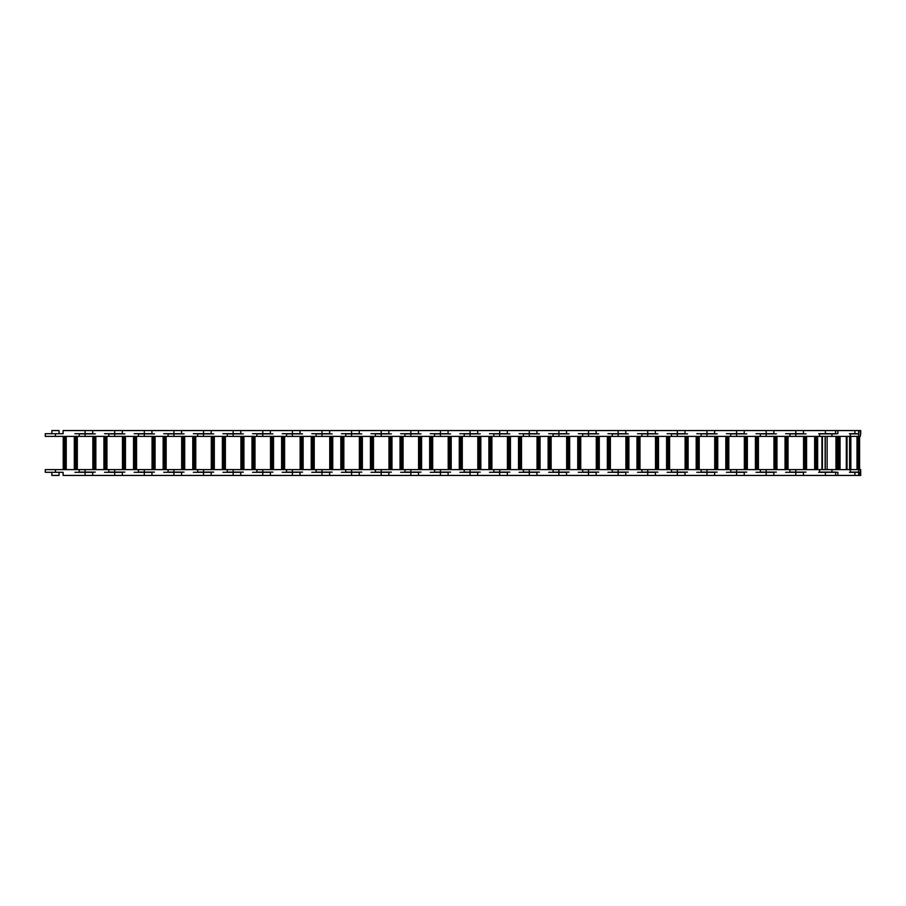 <?xml version="1.0" encoding="UTF-8"?>
<svg xmlns="http://www.w3.org/2000/svg" width="906" height="906" viewBox="0 0 906 906"><rect width="100%" height="100%" fill="white"/><g stroke="black" fill="none" stroke-linecap="round" stroke-linejoin="round"><path stroke-width="1.36" d="M822.399 436.398L822.399 469.602M860.7 472.298L860.7 469.602L45.3 469.602L45.3 472.298L63.114 472.298L63.114 475.435L85.073 475.435L85.073 472.117L79.207 472.117L79.207 469.602M860.281 436.398L858.673 436.398L858.673 433.702L859.194 430.565L860.7 430.565L860.281 436.398L860.7 433.702M849.613 469.602L849.613 436.398M849.477 472.298L859.194 472.298L859.194 475.435L860.7 475.435L860.281 469.602M859.194 430.565L854.89 430.565L854.89 433.883L850.349 433.883L850.349 436.398L858.673 436.398M858.673 433.702L849.477 433.702M857.45 469.602L857.45 436.398M858.707 436.398L858.707 469.602M859.194 475.435L854.89 475.435L854.89 472.117L850.349 472.117L850.349 469.602M858.695 472.117L854.89 472.117M850.349 436.398L831.935 436.398L831.935 433.702L837.869 433.702L837.869 430.565L63.114 430.565L63.114 433.702L45.3 433.702L45.3 436.398L55.459 436.398L55.459 433.702M825.411 430.565L825.411 433.883L819.556 433.883L819.556 436.398L831.935 436.398M854.89 430.565L837.869 430.565M854.89 433.883L858.695 433.883M831.935 433.702L818.673 433.702M839.534 436.398L839.534 469.602M846.453 469.602L846.453 436.398M818.673 472.298L837.869 472.298L837.869 475.435L854.89 475.435M837.869 475.435L825.411 475.435L825.411 472.117L819.556 472.117L819.556 469.602M805.14 436.398L805.14 469.602M835.74 475.435L835.581 472.298M835.581 472.117L825.411 472.117M819.556 436.398L795.808 436.398L795.808 433.702L803.463 433.702L803.463 430.565M795.808 430.565L795.808 433.883L789.941 433.883L789.941 436.398L795.808 436.398M835.581 433.702L835.581 431.732M825.411 433.883L835.581 433.883M795.808 433.702L785.638 433.702M817.654 469.602L817.654 436.398M803.565 436.398L803.565 469.602M806.147 436.398L806.147 469.602M815.072 469.602L815.072 436.398M785.638 472.298L803.463 472.298L803.463 475.435L825.411 475.435M775.525 436.398L775.525 469.602M803.463 475.435L795.808 475.435L795.808 472.117L789.941 472.117L789.941 469.602M805.966 472.117L795.808 472.117M789.941 436.398L766.193 436.398L766.193 433.702L773.849 433.702L773.849 430.565M766.193 430.565L766.193 433.883L760.327 433.883L760.327 436.398L766.193 436.398M795.808 433.883L805.966 433.883M766.193 433.702L756.023 433.702M788.039 469.602L788.039 436.398M773.951 436.398L773.951 469.602M776.533 436.398L776.533 469.602M785.457 469.602L785.457 436.398M756.023 472.298L773.849 472.298L773.849 475.435L795.808 475.435M745.91 436.398L745.91 469.602M773.849 475.435L766.193 475.435L766.193 472.117L760.327 472.117L760.327 469.602M776.351 472.117L766.193 472.117M760.327 436.398L736.578 436.398L736.578 433.702L744.234 433.702L744.234 430.565M736.578 430.565L736.578 433.883L730.712 433.883L730.712 436.398L736.578 436.398M766.193 433.883L776.351 433.883M736.578 433.702L726.408 433.702M758.424 469.602L758.424 436.398M744.336 436.398L744.336 469.602M746.918 436.398L746.918 469.602M755.842 469.602L755.842 436.398M726.408 472.298L744.234 472.298L744.234 475.435L766.193 475.435M716.295 436.398L716.295 469.602M744.234 475.435L736.578 475.435L736.578 472.117L730.712 472.117L730.712 469.602M746.737 472.117L736.578 472.117M730.712 436.398L706.963 436.398L706.963 433.702L714.619 433.702L714.619 430.565M706.963 430.565L706.963 433.883L701.097 433.883L701.097 436.398L706.963 436.398M736.578 433.883L746.737 433.883M706.963 433.702L696.805 433.702M728.809 469.602L728.809 436.398M714.721 436.398L714.721 469.602M717.303 436.398L717.303 469.602M726.238 469.602L726.238 436.398M696.805 472.298L714.619 472.298L714.619 475.435L736.578 475.435M686.68 436.398L686.68 469.602M714.619 475.435L706.963 475.435L706.963 472.117L701.097 472.117L701.097 469.602M717.122 472.117L706.963 472.117M701.097 436.398L677.348 436.398L677.348 433.702L685.004 433.702L685.004 430.565M677.348 430.565L677.348 433.883L671.482 433.883L671.482 436.398L677.348 436.398M706.963 433.883L717.122 433.883M677.348 433.702L667.19 433.702M699.206 469.602L699.206 436.398M685.106 436.398L685.106 469.602M687.688 436.398L687.688 469.602M696.623 469.602L696.623 436.398M667.19 472.298L685.004 472.298L685.004 475.435L706.963 475.435M657.065 436.398L657.065 469.602M685.004 475.435L677.348 475.435L677.348 472.117L671.482 472.117L671.482 469.602M687.507 472.117L677.348 472.117M671.482 436.398L647.733 436.398L647.733 433.702L655.389 433.702L655.389 430.565M647.733 430.565L647.733 433.883L641.867 433.883L641.867 436.398L647.733 436.398M677.348 433.883L687.507 433.883M647.733 433.702L637.575 433.702M669.591 469.602L669.591 436.398M655.502 436.398L655.502 469.602M658.073 436.398L658.073 469.602M667.009 469.602L667.009 436.398M637.575 472.298L655.389 472.298L655.389 475.435L677.348 475.435M627.45 436.398L627.45 469.602M655.389 475.435L647.733 475.435L647.733 472.117L641.867 472.117L641.867 469.602M657.903 472.117L647.733 472.117M641.867 436.398L618.118 436.398L618.118 433.702L625.774 433.702L625.774 430.565M618.118 430.565L618.118 433.883L612.252 433.883L612.252 436.398L618.118 436.398M647.733 433.883L657.903 433.883M618.118 433.702L607.96 433.702M639.976 469.602L639.976 436.398M625.887 436.398L625.887 469.602M628.47 436.398L628.47 469.602M637.394 469.602L637.394 436.398M607.96 472.298L625.774 472.298L625.774 475.435L647.733 475.435M597.835 436.398L597.835 469.602M625.774 475.435L618.118 475.435L618.118 472.117L612.252 472.117L612.252 469.602M628.288 472.117L618.118 472.117M612.252 436.398L588.504 436.398L588.504 433.702L596.159 433.702L596.159 430.565M588.504 430.565L588.504 433.883L582.637 433.883L582.637 436.398L588.504 436.398M618.118 433.883L628.288 433.883M588.504 433.702L578.345 433.702M610.361 469.602L610.361 436.398M596.273 436.398L596.273 469.602M598.855 436.398L598.855 469.602M607.779 469.602L607.779 436.398M578.345 472.298L596.159 472.298L596.159 475.435L618.118 475.435M568.232 436.398L568.232 469.602M596.159 475.435L588.504 475.435L588.504 472.117L582.637 472.117L582.637 469.602M598.673 472.117L588.504 472.117M582.637 436.398L558.889 436.398L558.889 433.702L566.556 433.702L566.556 430.565M558.889 430.565L558.889 433.883L553.034 433.883L553.034 436.398L558.889 436.398M588.504 433.883L598.673 433.883M558.889 433.702L548.73 433.702M580.746 469.602L580.746 436.398M566.658 436.398L566.658 469.602M569.24 436.398L569.24 469.602M578.164 469.602L578.164 436.398M548.73 472.298L566.556 472.298L566.556 475.435L588.504 475.435M538.617 436.398L538.617 469.602M566.556 475.435L558.889 475.435L558.889 472.117L553.034 472.117L553.034 469.602M569.059 472.117L558.889 472.117M553.034 436.398L529.285 436.398L529.285 433.702L536.941 433.702L536.941 430.565M529.285 430.565L529.285 433.883L523.419 433.883L523.419 436.398L529.285 436.398M558.889 433.883L569.059 433.883M529.285 433.702L519.115 433.702M551.131 469.602L551.131 436.398M537.043 436.398L537.043 469.602M539.625 436.398L539.625 469.602M548.549 469.602L548.549 436.398M519.115 472.298L536.941 472.298L536.941 475.435L558.889 475.435M509.002 436.398L509.002 469.602M536.941 475.435L529.285 475.435L529.285 472.117L523.419 472.117L523.419 469.602M539.444 472.117L529.285 472.117M523.419 436.398L499.67 436.398L499.67 433.702L507.326 433.702L507.326 430.565M499.67 430.565L499.67 433.883L493.804 433.883L493.804 436.398L499.67 436.398M529.285 433.883L539.444 433.883M499.67 433.702L489.5 433.702M521.516 469.602L521.516 436.398M507.428 436.398L507.428 469.602M510.01 436.398L510.01 469.602M518.934 469.602L518.934 436.398M489.5 472.298L507.326 472.298L507.326 475.435L529.285 475.435M479.387 436.398L479.387 469.602M507.326 475.435L499.67 475.435L499.67 472.117L493.804 472.117L493.804 469.602M509.829 472.117L499.67 472.117M493.804 436.398L470.055 436.398L470.055 433.702L477.711 433.702L477.711 430.565M470.055 430.565L470.055 433.883L464.189 433.883L464.189 436.398L470.055 436.398M499.67 433.883L509.829 433.883M470.055 433.702L459.886 433.702M491.901 469.602L491.901 436.398M477.813 436.398L477.813 469.602M480.395 436.398L480.395 469.602M489.319 469.602L489.319 436.398M459.886 472.298L477.711 472.298L477.711 475.435L499.67 475.435M449.772 436.398L449.772 469.602M477.711 475.435L470.055 475.435L470.055 472.117L464.189 472.117L464.189 469.602M480.214 472.117L470.055 472.117M464.189 436.398L440.441 436.398L440.441 433.702L448.096 433.702L448.096 430.565M440.441 430.565L440.441 433.883L434.574 433.883L434.574 436.398L440.441 436.398M470.055 433.883L480.214 433.883M440.441 433.702L430.282 433.702M462.286 469.602L462.286 436.398M448.198 436.398L448.198 469.602M450.78 436.398L450.78 469.602M459.716 469.602L459.716 436.398M430.282 472.298L448.096 472.298L448.096 475.435L470.055 475.435M420.158 436.398L420.158 469.602M448.096 475.435L440.441 475.435L440.441 472.117L434.574 472.117L434.574 469.602M450.599 472.117L440.441 472.117M434.574 436.398L410.826 436.398L410.826 433.702L418.481 433.702L418.481 430.565M410.826 430.565L410.826 433.883L404.959 433.883L404.959 436.398L410.826 436.398M440.441 433.883L450.599 433.883M410.826 433.702L400.667 433.702M432.683 469.602L432.683 436.398M418.583 436.398L418.583 469.602M421.165 436.398L421.165 469.602M430.101 469.602L430.101 436.398M400.667 472.298L418.481 472.298L418.481 475.435L440.441 475.435M390.543 436.398L390.543 469.602M418.481 475.435L410.826 475.435L410.826 472.117L404.959 472.117L404.959 469.602M420.984 472.117L410.826 472.117M404.959 436.398L381.211 436.398L381.211 433.702L388.867 433.702L388.867 430.565M381.211 430.565L381.211 433.883L375.344 433.883L375.344 436.398L381.211 436.398M410.826 433.883L420.984 433.883M381.211 433.702L371.052 433.702M403.068 469.602L403.068 436.398M388.98 436.398L388.98 469.602M391.551 436.398L391.551 469.602M400.486 469.602L400.486 436.398M371.052 472.298L388.867 472.298L388.867 475.435L410.826 475.435M360.928 436.398L360.928 469.602M388.867 475.435L381.211 475.435L381.211 472.117L375.344 472.117L375.344 469.602M391.381 472.117L381.211 472.117M375.344 436.398L351.596 436.398L351.596 433.702L359.252 433.702L359.252 430.565M351.596 430.565L351.596 433.883L345.73 433.883L345.73 436.398L351.596 436.398M381.211 433.883L391.381 433.883M351.596 433.702L341.437 433.702M373.453 469.602L373.453 436.398M359.365 436.398L359.365 469.602M361.947 436.398L361.947 469.602M370.871 469.602L370.871 436.398M341.437 472.298L359.252 472.298L359.252 475.435L381.211 475.435M331.313 436.398L331.313 469.602M359.252 475.435L351.596 475.435L351.596 472.117L345.73 472.117L345.73 469.602M361.766 472.117L351.596 472.117M345.73 436.398L321.981 436.398L321.981 433.702L329.637 433.702L329.637 430.565M321.981 430.565L321.981 433.883L316.115 433.883L316.115 436.398L321.981 436.398M351.596 433.883L361.766 433.883M321.981 433.702L311.823 433.702M343.838 469.602L343.838 436.398M329.75 436.398L329.75 469.602M332.332 436.398L332.332 469.602M341.256 469.602L341.256 436.398M311.823 472.298L329.637 472.298L329.637 475.435L351.596 475.435M301.709 436.398L301.709 469.602M329.637 475.435L321.981 475.435L321.981 472.117L316.115 472.117L316.115 469.602M332.151 472.117L321.981 472.117M316.115 436.398L292.378 436.398L292.378 433.702L300.033 433.702L300.033 430.565M292.378 430.565L292.378 433.883L286.511 433.883L286.511 436.398L292.378 436.398M321.981 433.883L332.151 433.883M292.378 433.702L282.208 433.702M314.223 469.602L314.223 436.398M300.135 436.398L300.135 469.602M302.717 436.398L302.717 469.602M311.641 469.602L311.641 436.398M282.208 472.298L300.033 472.298L300.033 475.435L321.981 475.435M272.094 436.398L272.094 469.602M300.033 475.435L292.378 475.435L292.378 472.117L286.511 472.117L286.511 469.602M302.536 472.117L292.378 472.117M286.511 436.398L262.763 436.398L262.763 433.702L270.418 433.702L270.418 430.565M262.763 430.565L262.763 433.883L256.896 433.883L256.896 436.398L262.763 436.398M292.378 433.883L302.536 433.883M262.763 433.702L252.593 433.702M284.609 469.602L284.609 436.398M270.52 436.398L270.52 469.602M273.102 436.398L273.102 469.602M282.026 469.602L282.026 436.398M252.593 472.298L270.418 472.298L270.418 475.435L292.378 475.435M242.48 436.398L242.48 469.602M270.418 475.435L262.763 475.435L262.763 472.117L256.896 472.117L256.896 469.602M272.921 472.117L262.763 472.117M256.896 436.398L233.148 436.398L233.148 433.702L240.803 433.702L240.803 430.565M233.148 430.565L233.148 433.883L227.281 433.883L227.281 436.398L233.148 436.398M262.763 433.883L272.921 433.883M233.148 433.702L222.978 433.702M254.994 469.602L254.994 436.398M240.905 436.398L240.905 469.602M243.488 436.398L243.488 469.602M252.412 469.602L252.412 436.398M222.978 472.298L240.803 472.298L240.803 475.435L262.763 475.435M212.865 436.398L212.865 469.602M240.803 475.435L233.148 475.435L233.148 472.117L227.281 472.117L227.281 469.602M243.306 472.117L233.148 472.117M227.281 436.398L203.533 436.398L203.533 433.702L211.189 433.702L211.189 430.565M203.533 430.565L203.533 433.883L197.667 433.883L197.667 436.398L203.533 436.398M233.148 433.883L243.306 433.883M203.533 433.702L193.363 433.702M225.379 469.602L225.379 436.398M211.291 436.398L211.291 469.602M213.873 436.398L213.873 469.602M222.797 469.602L222.797 436.398M193.363 472.298L211.189 472.298L211.189 475.435L233.148 475.435M183.25 436.398L183.25 469.602M211.189 475.435L203.533 475.435L203.533 472.117L197.667 472.117L197.667 469.602M213.691 472.117L203.533 472.117M197.667 436.398L173.918 436.398L173.918 433.702L181.574 433.702L181.574 430.565M173.918 430.565L173.918 433.883L168.052 433.883L168.052 436.398L173.918 436.398M203.533 433.883L213.691 433.883M173.918 433.702L163.76 433.702M195.764 469.602L195.764 436.398M181.676 436.398L181.676 469.602M184.258 436.398L184.258 469.602M193.193 469.602L193.193 436.398M163.76 472.298L181.574 472.298L181.574 475.435L203.533 475.435M153.635 436.398L153.635 469.602M181.574 475.435L173.918 475.435L173.918 472.117L168.052 472.117L168.052 469.602M184.077 472.117L173.918 472.117M168.052 436.398L144.303 436.398L144.303 433.702L151.959 433.702L151.959 430.565M144.303 430.565L144.303 433.883L138.437 433.883L138.437 436.398L144.303 436.398M173.918 433.883L184.077 433.883M144.303 433.702L134.145 433.702M166.16 469.602L166.16 436.398M152.061 436.398L152.061 469.602M154.643 436.398L154.643 469.602M163.578 469.602L163.578 436.398M134.145 472.298L151.959 472.298L151.959 475.435L173.918 475.435M124.02 436.398L124.02 469.602M151.959 475.435L144.303 475.435L144.303 472.117L138.437 472.117L138.437 469.602M154.462 472.117L144.303 472.117M138.437 436.398L114.688 436.398L114.688 433.702L122.344 433.702L122.344 430.565M114.688 430.565L114.688 433.883L108.822 433.883L108.822 436.398L114.688 436.398M144.303 433.883L154.462 433.883M114.688 433.702L104.53 433.702M136.546 469.602L136.546 436.398M122.457 436.398L122.457 469.602M125.028 436.398L125.028 469.602M133.963 469.602L133.963 436.398M104.53 472.298L122.344 472.298L122.344 475.435L144.303 475.435M94.405 436.398L94.405 469.602M122.344 475.435L114.688 475.435L114.688 472.117L108.822 472.117L108.822 469.602M124.858 472.117L114.688 472.117M108.822 436.398L85.073 436.398L85.073 433.702L92.729 433.702L92.729 430.565M85.073 430.565L85.073 433.883L79.207 433.883L79.207 436.398L85.073 436.398M114.688 433.883L124.858 433.883M85.073 433.702L74.915 433.702M106.931 469.602L106.931 436.398M92.842 436.398L92.842 469.602M95.424 436.398L95.424 469.602M104.349 469.602L104.349 436.398M74.915 472.298L92.729 472.298L92.729 475.435L114.688 475.435M51.868 433.702L51.868 430.565L59.049 430.565L59.049 433.702M64.79 436.398L64.79 469.602M92.729 475.435L85.073 475.435M95.243 472.117L85.073 472.117M59.049 472.298L59.049 475.435L51.868 475.435L51.868 472.298M79.207 436.398L55.459 436.398M85.073 433.883L95.243 433.883M77.316 469.602L77.316 436.398M63.227 436.398L63.227 469.602M65.81 436.398L65.81 469.602M74.734 469.602L74.734 436.398M821.946 436.398L821.946 469.602M850.779 469.602L850.779 436.398M837.903 436.398L837.903 469.602M837.269 436.398L837.269 469.602M850.666 469.602L850.666 436.398M858.514 469.602L858.514 436.398M859.047 469.602L859.047 436.398M859.59 436.398L859.59 469.602L859.59 436.398M858.118 469.602L858.118 436.398M858.548 469.602L858.548 436.398M858.673 472.298L858.673 469.602M838.865 469.602L838.865 436.398M840.055 469.602L840.055 436.398M846.317 436.398L846.317 469.602M835.955 436.398L835.955 469.602M827.121 469.602L827.121 436.398M825.23 436.398L825.23 469.602M838.435 469.602L838.435 436.398M839.307 469.602L839.307 436.398M831.935 472.298L831.935 469.602M846.498 436.398L846.498 469.602L846.487 436.398M846.94 436.398L846.94 469.602M805.4 469.602L805.4 436.398M806.567 469.602L806.567 436.398M814.653 436.398L814.653 469.602M816.306 436.398L816.306 469.602M804.913 469.602L804.913 436.398M816.057 436.398L816.057 469.602L816.08 436.398M805.966 469.602L805.966 436.398M795.808 472.298L795.808 469.602M815.253 436.398L815.253 469.602M815.819 436.398L815.819 469.602M775.796 469.602L775.796 436.398M776.963 469.602L776.963 436.398M785.038 436.398L785.038 469.602M786.691 436.398L786.691 469.602M775.298 469.602L775.298 436.398M786.453 436.398L786.453 469.602L786.476 436.398M776.351 469.602L776.351 436.398M766.193 472.298L766.193 469.602M785.638 436.398L785.638 469.602M786.204 436.398L786.204 469.602M746.182 469.602L746.182 436.398M747.348 469.602L747.348 436.398M755.423 436.398L755.423 469.602M757.076 436.398L757.076 469.602M745.683 469.602L745.683 436.398M756.838 436.398L756.838 469.602L756.861 436.398M746.748 469.602L746.748 436.398M736.578 472.298L736.578 469.602M756.023 436.398L756.023 469.602M756.589 436.398L756.589 469.602M716.567 469.602L716.567 436.398M717.733 469.602L717.733 436.398M725.808 436.398L725.808 469.602M727.473 436.398L727.473 469.602M716.068 469.602L716.068 436.398M727.224 436.398L727.224 469.602L727.246 436.398M717.133 469.602L717.133 436.398M706.963 472.298L706.963 469.602M726.408 436.398L726.408 469.602M726.974 436.398L726.974 469.602M686.952 469.602L686.952 436.398M688.118 469.602L688.118 436.398M696.193 436.398L696.193 469.602M697.858 436.398L697.858 469.602M686.454 469.602L686.454 436.398M697.609 436.398L697.609 469.602L697.631 436.398M687.518 469.602L687.518 436.398M677.348 472.298L677.348 469.602M696.793 436.398L696.793 469.602M697.36 436.398L697.36 469.602M657.337 469.602L657.337 436.398M658.503 469.602L658.503 436.398M666.578 436.398L666.578 469.602M668.243 436.398L668.243 469.602M656.839 469.602L656.839 436.398M667.994 436.398L667.994 469.602L668.016 436.398M657.903 469.602L657.903 436.398M647.733 472.298L647.733 469.602M667.178 436.398L667.178 469.602M667.745 436.398L667.745 469.602M627.722 469.602L627.722 436.398M628.889 469.602L628.889 436.398M636.963 436.398L636.963 469.602M638.628 436.398L638.628 469.602M627.235 469.602L627.235 436.398M638.379 436.398L638.379 469.602L638.402 436.398M628.288 469.602L628.288 436.398M618.118 472.298L618.118 469.602M637.564 436.398L637.564 469.602M638.13 436.398L638.13 469.602M598.107 469.602L598.107 436.398M599.274 469.602L599.274 436.398M607.348 436.398L607.348 469.602M609.013 436.398L609.013 469.602M597.62 469.602L597.62 436.398M608.764 436.398L608.764 469.602L608.787 436.398M598.673 469.602L598.673 436.398M588.504 472.298L588.504 469.602M607.949 436.398L607.949 469.602M608.515 436.398L608.515 469.602M568.492 469.602L568.492 436.398M569.659 469.602L569.659 436.398M577.745 436.398L577.745 469.602M579.398 436.398L579.398 469.602M568.005 469.602L568.005 436.398M579.149 436.398L579.149 469.602L579.172 436.398M569.059 469.602L569.059 436.398M558.889 472.298L558.889 469.602M578.345 436.398L578.345 469.602M578.911 436.398L578.911 469.602M538.877 469.602L538.877 436.398M540.044 469.602L540.044 436.398M548.13 436.398L548.13 469.602M549.783 436.398L549.783 469.602M538.39 469.602L538.39 436.398M549.534 436.398L549.534 469.602L549.557 436.398M539.444 469.602L539.444 436.398M529.285 472.298L529.285 469.602M548.73 436.398L548.73 469.602M549.296 436.398L549.296 469.602M509.274 469.602L509.274 436.398M510.44 469.602L510.44 436.398M518.515 436.398L518.515 469.602M520.169 436.398L520.169 469.602M508.776 469.602L508.776 436.398M519.931 436.398L519.931 469.602L519.953 436.398M509.829 469.602L509.829 436.398M499.67 472.298L499.67 469.602M519.115 436.398L519.115 469.602M519.682 436.398L519.682 469.602M479.659 469.602L479.659 436.398M480.826 469.602L480.826 436.398M488.9 436.398L488.9 469.602M490.554 436.398L490.554 469.602M479.161 469.602L479.161 436.398M490.316 436.398L490.316 469.602L490.339 436.398M480.225 469.602L480.225 436.398M470.055 472.298L470.055 469.602M489.5 436.398L489.5 469.602M490.067 436.398L490.067 469.602M450.044 469.602L450.044 436.398M451.211 469.602L451.211 436.398M459.285 436.398L459.285 469.602M460.95 436.398L460.95 469.602M449.546 469.602L449.546 436.398M460.701 436.398L460.701 469.602L460.724 436.398M450.61 469.602L450.61 436.398M440.441 472.298L440.441 469.602M459.886 436.398L459.886 469.602M460.452 436.398L460.452 469.602M420.429 469.602L420.429 436.398M421.596 469.602L421.596 436.398M429.671 436.398L429.671 469.602M431.335 436.398L431.335 469.602M419.931 469.602L419.931 436.398M431.086 436.398L431.086 469.602L431.109 436.398M420.996 469.602L420.996 436.398M410.826 472.298L410.826 469.602M430.271 436.398L430.271 469.602M430.837 436.398L430.837 469.602M390.814 469.602L390.814 436.398M391.981 469.602L391.981 436.398M400.056 436.398L400.056 469.602M401.72 436.398L401.72 469.602M390.316 469.602L390.316 436.398M401.471 436.398L401.471 469.602L401.494 436.398M391.381 469.602L391.381 436.398M381.211 472.298L381.211 469.602M400.656 436.398L400.656 469.602M401.222 436.398L401.222 469.602M361.2 469.602L361.2 436.398M362.366 469.602L362.366 436.398M370.441 436.398L370.441 469.602M372.106 436.398L372.106 469.602M360.713 469.602L360.713 436.398M371.856 436.398L371.856 469.602L371.879 436.398M361.766 469.602L361.766 436.398M351.596 472.298L351.596 469.602M371.041 436.398L371.041 469.602M371.607 436.398L371.607 469.602M331.585 469.602L331.585 436.398M332.751 469.602L332.751 436.398M340.826 436.398L340.826 469.602M342.491 436.398L342.491 469.602M331.098 469.602L331.098 436.398M342.242 436.398L342.242 469.602L342.264 436.398M332.151 469.602L332.151 436.398M321.981 472.298L321.981 469.602M341.437 436.398L341.437 469.602M341.992 436.398L341.992 469.602M301.97 469.602L301.97 436.398M303.136 469.602L303.136 436.398M311.222 436.398L311.222 469.602M312.876 436.398L312.876 469.602M301.483 469.602L301.483 436.398M312.627 436.398L312.627 469.602L312.649 436.398M302.536 469.602L302.536 436.398M292.378 472.298L292.378 469.602M311.823 436.398L311.823 469.602M312.389 436.398L312.389 469.602M272.355 469.602L272.355 436.398M273.521 469.602L273.521 436.398M281.607 436.398L281.607 469.602M283.261 436.398L283.261 469.602M271.868 469.602L271.868 436.398M283.012 436.398L283.012 469.602L283.034 436.398M272.921 469.602L272.921 436.398M262.763 472.298L262.763 469.602M282.208 436.398L282.208 469.602M282.774 436.398L282.774 469.602M242.751 469.602L242.751 436.398M243.918 469.602L243.918 436.398M251.993 436.398L251.993 469.602M253.646 436.398L253.646 469.602M242.253 469.602L242.253 436.398M253.408 436.398L253.408 469.602M243.318 469.602L243.318 436.398M233.148 472.298L233.148 469.602M252.593 436.398L252.593 469.602M253.159 436.398L253.159 469.602M213.137 469.602L213.137 436.398M214.303 469.602L214.303 436.398M222.378 436.398L222.378 469.602M224.031 436.398L224.031 469.602M212.638 469.602L212.638 436.398M223.793 436.398L223.793 469.602M213.703 469.602L213.703 436.398M203.533 472.298L203.533 469.602M222.978 436.398L222.978 469.602M223.544 436.398L223.544 469.602M183.522 469.602L183.522 436.398M184.688 469.602L184.688 436.398M192.763 436.398L192.763 469.602M194.428 436.398L194.428 469.602M183.023 469.602L183.023 436.398M194.178 436.398L194.178 469.602M184.088 469.602L184.088 436.398M173.918 472.298L173.918 469.602M193.363 436.398L193.363 469.602M193.929 436.398L193.929 469.602M153.907 469.602L153.907 436.398M155.073 469.602L155.073 436.398M163.148 436.398L163.148 469.602M164.813 436.398L164.813 469.602M153.408 469.602L153.408 436.398M164.564 436.398L164.564 469.602M154.473 469.602L154.473 436.398M144.303 472.298L144.303 469.602M163.748 436.398L163.748 469.602M164.314 436.398L164.314 469.602M124.292 469.602L124.292 436.398M125.458 469.602L125.458 436.398M133.533 436.398L133.533 469.602M135.198 436.398L135.198 469.602M123.794 469.602L123.794 436.398M134.949 436.398L134.949 469.602M124.858 469.602L124.858 436.398M114.688 472.298L114.688 469.602M134.133 436.398L134.133 469.602M134.7 436.398L134.7 469.602M94.677 469.602L94.677 436.398M95.843 469.602L95.843 436.398M103.918 436.398L103.918 469.602M105.583 436.398L105.583 469.602M94.19 469.602L94.19 436.398M105.334 436.398L105.334 469.602M95.243 469.602L95.243 436.398M85.073 472.298L85.073 469.602M104.518 436.398L104.518 469.602M105.085 436.398L105.085 469.602M65.062 469.602L65.062 436.398M66.229 469.602L66.229 436.398M74.303 436.398L74.303 469.602M75.968 436.398L75.968 469.602M64.575 469.602L64.575 436.398M75.719 436.398L75.719 469.602M65.628 469.602L65.628 436.398M55.459 472.298L55.459 469.602M74.915 436.398L74.915 469.602M75.47 436.398L75.47 469.602M850.847 436.398L850.847 469.602M838.333 436.398L838.333 469.602M860.7 475.435L860.7 472.117M860.7 430.565L860.7 433.883M856.997 436.398L856.997 469.602M858.695 475.435L858.695 472.298M858.695 430.565L858.695 433.702M836.453 436.398L836.453 469.602M838.39 436.398L838.39 469.602M825.128 436.398L825.128 469.602M847.042 436.398L847.042 469.602M835.74 430.565L835.74 431.732M253.431 436.398L253.431 469.602M223.816 436.398L223.816 469.602M194.201 436.398L194.201 469.602M164.586 436.398L164.586 469.602M134.971 436.398L134.971 469.602M105.356 436.398L105.356 469.602M75.742 436.398L75.742 469.602"/></g></svg>
